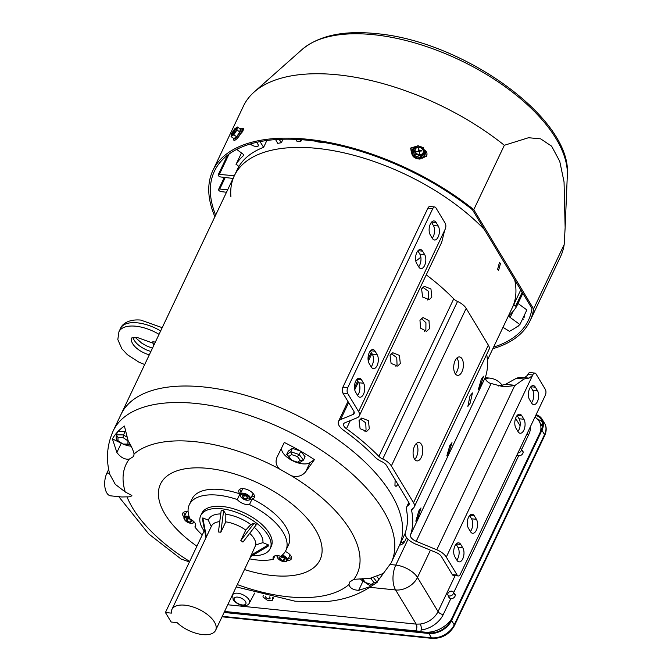 <?xml version="1.0" encoding="UTF-8"?>
<svg xmlns="http://www.w3.org/2000/svg" width="672" height="672" viewBox="0 0 672 672"><rect width="100%" height="100%" fill="white"/><g stroke="black" fill="none" stroke-linecap="round" stroke-linejoin="round"><path stroke-width="1.01" d="M397.984 484.487L396.01 486.419L394.951 485.621L395.144 479.774M497.566 269.522L499.422 262.534L500.506 263.332L498.616 270.329L497.566 269.522M405.098 533.492L391.18 562.8A153.854 74.592 -154.6 0 0 343.61 466.578A153.854 74.592 -154.6 0 0 195.938 403.46A153.854 74.592 -154.6 0 0 113.224 430.819L121.052 414.33A153.854 74.592 25.4 0 1 203.767 386.971A153.854 74.592 25.4 0 1 351.439 450.089A153.854 74.592 25.4 0 1 399.008 546.311A153.854 74.592 -154.6 0 0 351.439 450.089A153.854 74.592 -154.6 0 0 203.767 386.971A153.854 74.592 -154.6 0 0 121.052 414.33L234.352 175.728A153.854 74.592 25.4 0 1 317.066 148.369A153.854 74.592 25.4 0 1 484.394 229.555A153.854 74.592 25.4 0 0 341.384 152.275A153.854 74.592 25.4 0 0 234.352 175.728L238.585 166.799M487.427 360.108L512.308 307.709A153.854 74.592 25.4 0 0 514.685 279.804A153.854 74.592 25.4 0 1 512.308 307.709L520.766 289.892M456.943 357.974A9.257 4.78 -84.1 0 1 457.086 371.263A9.257 4.78 -84.1 0 1 455.314 373.817M461.941 371.767A9.257 4.78 95.9 0 0 463.21 362.292A9.257 4.78 95.9 0 0 459.505 356.933A9.257 4.78 95.9 0 0 455.171 360.528A9.257 4.78 95.9 0 0 453.902 370.003A9.257 4.78 95.9 0 0 457.607 375.354A9.257 4.78 95.9 0 0 461.941 371.767M416.329 443.512A9.257 4.78 -84.1 0 1 416.472 456.8A9.257 4.78 -84.1 0 1 414.7 459.362M421.327 457.304A9.257 4.78 95.9 0 0 422.587 447.829A9.257 4.78 95.9 0 0 418.883 442.47A9.257 4.78 95.9 0 0 414.557 446.065A9.257 4.78 95.9 0 0 413.288 455.54A9.257 4.78 95.9 0 0 416.993 460.9A9.257 4.78 95.9 0 0 421.327 457.304M369.306 428.82L368.424 420.655L361.738 418.018L359.05 420.588L360.1 428.702L366.685 431.374L369.306 428.82M364.938 431.651L366.064 430.063L365.744 422.822L360.242 418.95M431.827 297.142L430.954 288.968L424.267 286.331L421.579 288.901L422.621 297.016L429.215 299.687L431.827 297.142M427.468 299.972L428.585 298.385L428.274 291.144L422.764 287.263M400.302 363.544L399.42 355.37L392.734 352.733L390.054 355.312L391.096 363.418L397.681 366.097L400.302 363.544M395.934 366.374L397.06 364.787L396.74 357.546L391.238 353.674M429.475 328.675L429.005 320.687L423.007 317.537L419.958 320.225L420.613 328.18L426.527 331.346L429.475 328.675M424.612 331.372L425.88 329.633L425.939 322.728L421.319 318.427M417.791 518.028L420.991 507.898L418.807 510.955L415.825 521.178L417.791 518.028M480.312 386.35L483.521 376.219L481.337 379.268L478.355 389.491L480.312 386.35M448.787 452.752L451.987 442.621L449.803 445.67L446.821 455.902L448.787 452.752M470.081 403.385L472.458 392.944L469.997 395.9L467.846 406.426L470.081 403.385M432.239 238.174A7.837 4.049 95.9 0 0 433.322 236.452A7.837 4.049 95.9 0 0 433.39 225.515L431.441 222.272M432.365 238.392A7.837 4.049 95.9 0 0 434.507 239.996A7.837 4.049 95.9 0 0 438.169 236.956A7.837 4.049 95.9 0 0 438.245 226.01L436.162 222.55A7.837 4.049 95.9 0 0 434.02 220.945A7.837 4.049 95.9 0 0 429.618 226.036A7.837 4.049 95.9 0 0 430.282 234.931L432.365 238.392M418.664 266.759A7.837 4.049 95.9 0 0 419.748 265.045A7.837 4.049 95.9 0 0 419.815 254.1L417.866 250.858M418.79 266.977A7.837 4.049 95.9 0 0 420.932 268.582A7.837 4.049 95.9 0 0 424.595 265.541A7.837 4.049 95.9 0 0 424.67 254.596L422.587 251.143A7.837 4.049 95.9 0 0 420.445 249.539A7.837 4.049 95.9 0 0 416.044 254.629A7.837 4.049 95.9 0 0 416.707 263.525L418.79 266.977M371.154 366.82A7.837 4.049 95.9 0 0 372.238 365.098A7.837 4.049 95.9 0 0 372.305 354.152L370.356 350.918M371.28 367.038A7.837 4.049 95.9 0 0 373.422 368.642A7.837 4.049 95.9 0 0 377.084 365.602A7.837 4.049 95.9 0 0 377.16 354.656L375.077 351.196A7.837 4.049 95.9 0 0 372.935 349.591A7.837 4.049 95.9 0 0 368.533 354.682A7.837 4.049 95.9 0 0 369.197 363.577L371.28 367.038M357.58 395.405A7.837 4.049 95.9 0 0 358.663 393.691A7.837 4.049 95.9 0 0 358.73 382.746L356.782 379.504M357.706 395.623A7.837 4.049 95.9 0 0 359.848 397.228A7.837 4.049 95.9 0 0 363.51 394.187A7.837 4.049 95.9 0 0 363.586 383.242L361.502 379.781A7.837 4.049 95.9 0 0 359.36 378.185A7.837 4.049 95.9 0 0 354.959 383.267A7.837 4.049 95.9 0 0 355.622 392.162L357.706 395.623M530.687 386.921L532.636 390.163A7.837 4.049 -84.1 0 1 532.56 401.108A7.837 4.049 -84.1 0 1 531.485 402.83M531.611 403.04A7.837 4.049 95.9 0 0 533.753 404.645A7.837 4.049 95.9 0 0 537.415 401.604A7.837 4.049 95.9 0 0 537.491 390.667L535.408 387.206A7.837 4.049 95.9 0 0 533.266 385.602A7.837 4.049 95.9 0 0 528.856 390.692A7.837 4.049 95.9 0 0 529.528 399.588L531.611 403.04M517.112 415.514L519.061 418.757A7.837 4.049 -84.1 0 1 518.986 429.694A7.837 4.049 -84.1 0 1 517.91 431.416M518.036 431.634A7.837 4.049 95.9 0 0 520.178 433.238A7.837 4.049 95.9 0 0 523.841 430.198A7.837 4.049 95.9 0 0 523.916 419.252L521.833 415.792A7.837 4.049 95.9 0 0 519.691 414.187A7.837 4.049 95.9 0 0 515.281 419.278A7.837 4.049 95.9 0 0 515.953 428.173L518.036 431.634M469.602 515.567L471.551 518.809A7.837 4.049 -84.1 0 1 471.475 529.754A7.837 4.049 -84.1 0 1 470.4 531.476M470.526 531.686A7.837 4.049 95.9 0 0 472.668 533.291A7.837 4.049 95.9 0 0 476.33 530.25A7.837 4.049 95.9 0 0 476.406 519.305L474.323 515.852A7.837 4.049 95.9 0 0 472.181 514.248A7.837 4.049 95.9 0 0 467.771 519.338A7.837 4.049 95.9 0 0 468.443 528.234L470.526 531.686M456.028 544.152L457.976 547.394A7.837 4.049 -84.1 0 1 457.901 558.34A7.837 4.049 -84.1 0 1 456.826 560.062M456.952 560.28A7.837 4.049 95.9 0 0 459.094 561.876A7.837 4.049 95.9 0 0 462.756 558.844A7.837 4.049 95.9 0 0 462.832 547.898L460.748 544.438A7.837 4.049 95.9 0 0 458.606 542.833A7.837 4.049 95.9 0 0 454.196 547.924A7.837 4.049 95.9 0 0 454.868 556.819L456.952 560.28M342.888 393.07A4.276 2.209 -84.1 0 1 342.93 387.106L347.777 387.601A4.276 2.209 95.9 0 0 347.743 393.574L342.888 393.07L353.741 411.079A7.123 3.452 -154.6 0 1 354.11 413.507A7.123 3.452 -154.6 0 1 352.96 414.506L340.561 419.597A12.818 6.216 -154.6 0 0 338.503 421.394A12.818 6.216 -154.6 0 0 343.526 430.223A153.854 74.592 25.4 0 1 374.833 456.918A12.818 6.216 -154.6 0 0 381.713 461.597A7.123 3.452 25.4 0 1 386.509 465.444L408.668 502.211A7.123 3.452 -154.6 0 1 409.038 504.647A7.123 3.452 -154.6 0 1 408.173 505.512L409.164 503.429M457.145 575.081A4.276 2.209 95.9 0 0 458.312 575.954L453.457 575.45A4.276 2.209 -84.1 0 1 452.29 574.577L457.145 575.081L446.292 557.071A12.818 6.216 25.4 0 0 436.766 549.772L416.195 541.304A7.123 3.452 25.4 0 1 410.474 534.979A159.55 77.347 -154.6 0 0 411.659 510.754A7.123 3.452 25.4 0 1 411.776 509.51A7.123 3.452 25.4 0 1 412.633 508.645A12.818 6.216 -154.6 0 0 414.187 507.091A12.818 6.216 -154.6 0 0 413.524 502.706L488.342 345.139L466.175 308.372A12.818 6.216 -154.6 0 0 457.548 301.459A7.123 3.452 25.4 0 1 453.726 298.855A159.55 77.347 -154.6 0 0 426.258 274.848M347.743 393.574L358.596 411.575A12.818 6.216 -154.6 0 1 359.251 415.951A12.818 6.216 -154.6 0 1 357.193 417.749L344.795 422.839A7.123 3.452 -154.6 0 0 343.652 423.839A7.123 3.452 -154.6 0 0 346.441 428.744A159.55 77.347 25.4 0 1 378.907 456.422A7.123 3.452 -154.6 0 0 382.729 459.026A12.818 6.216 25.4 0 1 391.356 465.94L413.524 502.706M347.777 387.601L432.751 208.648L427.896 208.152A4.276 2.209 -84.1 0 1 429.895 206.489L434.75 206.984A4.276 2.209 95.9 0 0 432.751 208.648M358.596 411.575L444.671 230.294A7.123 3.679 -84.1 0 1 445.057 229.488L445.284 229.009A4.276 2.209 95.9 0 0 445.217 223.28L435.918 207.866A4.276 2.209 95.9 0 0 434.75 206.984M342.93 387.106L427.896 208.152M458.312 575.954A4.276 2.209 95.9 0 0 460.312 574.291L545.286 395.338A4.276 2.209 95.9 0 0 545.32 389.374L536.029 373.951A4.276 2.209 95.9 0 0 534.862 373.078A4.276 2.209 95.9 0 0 532.98 374.497L532.753 374.984A7.123 3.679 -84.1 0 1 532.367 375.782L528.914 378.126L524.068 379.008L514.718 385.61L503.681 386.82L489.72 383.124A7.123 3.452 -154.6 0 1 485.293 377.412A159.55 77.347 25.4 0 0 486.696 354.371M528.31 378.017L519.296 377.404L516.482 378.227L524.068 379.008M488.342 345.139A12.818 6.216 25.4 0 1 489.006 349.516L414.187 507.091M452.29 574.577L441.437 556.576A7.123 3.452 25.4 0 0 436.145 552.518L415.573 544.043A12.818 6.216 25.4 0 1 405.275 532.661A153.854 74.592 -154.6 0 0 406.409 509.3A12.818 6.216 25.4 0 1 406.627 507.066A12.818 6.216 25.4 0 1 408.173 505.512M498.599 385.988L505.537 384.342L516.482 378.227M534.862 373.078L530.006 372.574A4.276 2.209 -84.1 0 0 528.125 374.002L527.898 374.48A7.123 3.679 95.9 0 1 527.52 375.287L524.723 377.597M444.671 230.294L441.689 242.332L359.251 415.951M415.817 261.122L420.848 257.216M153.896 345.156L153.367 345.122L152.779 341.804L155.375 342.056M153.3 346.424A17.808 9.198 -84.1 0 1 153.367 345.122M522.001 450.526A3.436 2.428 148.9 0 1 522.892 451.273A3.436 2.428 148.9 0 1 522.194 454.331A3.436 2.428 148.9 0 1 518.658 455.767L517.037 454.818M454.129 593.46A3.436 2.428 148.9 0 1 455.02 594.208A3.436 2.428 148.9 0 1 454.322 597.265A3.436 2.428 148.9 0 1 450.786 598.702L448.871 597.332L448.342 595.728M390.331 564.522L395.791 565.085L408.072 539.238M534.929 417.144A23.503 16.59 148.9 0 1 539.188 421.344L541.531 425.233A23.503 16.59 148.9 0 1 542.346 426.854M451.45 619.214A23.503 16.59 148.9 0 1 424.729 632.134L420.722 631.722M539.188 421.344A23.503 16.59 148.9 0 1 540.414 431.861M420.613 631.361L224.574 611.461M227.749 604.766L416.22 624.128L420.244 624.036A4.276 1.613 -97.1 0 1 420.806 631.092M406.577 537.533L404.796 541.296A5.695 4.024 148.9 0 1 399.538 545.21M517.306 455.104L517.213 454.448L517.852 455.507M449.434 598.038L449.341 597.391M400.907 542.321L401.142 542.791L404.796 541.296M536.113 414.641A18.522 13.07 148.9 0 1 542.018 419.093A18.522 13.07 148.9 0 1 541.934 430.273L451.618 620.483A18.522 13.07 148.9 0 1 428.896 633.494L224.095 612.461M535.786 415.33A17.665 12.466 148.9 0 1 541.288 419.538A17.665 12.466 148.9 0 1 541.204 430.198L450.887 620.407A17.665 12.466 148.9 0 1 429.215 632.822L224.414 611.789M517.877 453.054A3.066 2.159 -31.1 0 0 520.456 451.802A3.066 2.159 -31.1 0 0 521.111 449.047A3.066 2.159 -31.1 0 0 520.128 448.308M452.584 594.737A3.066 2.159 -31.1 0 0 453.239 591.982A3.066 2.159 -31.1 0 0 448.644 592.393A3.066 2.159 -31.1 0 0 447.989 595.148A3.066 2.159 -31.1 0 0 452.584 594.737M109.519 473.29L106.932 473.029A14.246 7.358 -84.1 0 0 106.798 492.92A14.246 7.358 -84.1 0 0 110.687 495.844L121.842 496.986L127 496.843C129.436 497.036 131.057 496.591 131.872 495.499L125.261 491.971L115.256 484.31L109.763 474.272C105.832 459.304 106.982 444.814 113.224 430.819M237.275 499.548L239.946 493.92A8.551 4.141 25.4 0 1 238.913 490.165A8.551 4.141 25.4 0 1 243.508 488.645A8.551 4.141 25.4 0 1 251.714 492.148A8.551 4.141 25.4 0 1 254.36 497.498A8.551 4.141 25.4 0 1 252.143 498.943L249.472 504.571A8.551 4.141 -154.6 0 1 247.086 504.647A8.551 4.141 -154.6 0 1 237.275 499.548A53.424 25.897 -154.6 0 0 218.047 495.18A53.424 25.897 -154.6 0 0 189.328 504.68A53.424 25.897 -154.6 0 0 190.016 518.935A8.551 4.141 -154.6 0 1 195.56 526.151A8.551 4.141 -154.6 0 1 194.863 526.974L195.754 525.084M251.53 496.81A8.551 4.141 -154.6 0 0 254.537 496.205M252.143 498.943A53.424 25.897 -154.6 0 1 288.515 544.883L285.844 550.502A53.424 25.897 -154.6 0 1 280.627 556.256A8.551 4.141 -154.6 0 0 277.83 555.652A8.551 4.141 -154.6 0 0 273.235 557.172A8.551 4.141 -154.6 0 0 273.277 559.272L274.89 555.87M285.348 551.443A8.551 4.141 25.4 0 1 291.354 558.877A8.551 4.141 25.4 0 1 287.456 560.44A5.695 2.764 25.4 0 1 285.919 561.439L285.205 561.574A4.99 2.419 -154.6 0 0 286.18 558.877A4.99 2.419 -154.6 0 0 281.341 555.769M288.523 558.197A8.551 4.141 -154.6 0 0 291.53 557.584M184.036 517.205A8.551 4.141 25.4 0 1 182.792 513.19A8.551 4.141 25.4 0 1 187.387 511.669A8.551 4.141 25.4 0 1 188.118 511.77M371.851 585.816A151.25 73.324 -154.6 0 0 372.918 585.01L371.851 585.816A151.25 73.324 -154.6 0 1 371.07 586.379L358.655 590.335C353.002 589.982 349.801 588.025 349.037 584.472L349.348 582.246L353.858 579.323L369.835 578.399L383.082 573.535A151.25 73.324 -154.6 0 1 378.176 580.205M364.602 582.128L363.04 581.104A16.38 7.946 25.4 0 1 359.923 578.743M181.104 559.012L189.437 561.935M244.474 569.554A88.326 42.823 -154.6 0 0 272.555 575.551A88.326 42.823 -154.6 0 0 315.487 529.696A88.326 42.823 -154.6 0 0 207.959 468.376A88.326 42.823 -154.6 0 0 158.626 490.291A88.326 42.823 -154.6 0 0 196.904 546.193M118.062 431.407A151.25 73.324 -154.6 0 1 124.412 426.04L128.058 440.538C131.309 445.964 133.308 450.45 134.072 453.995L133.669 456.439L129.251 459.144C124.706 459.673 120.582 457.447 116.886 452.474L112.4 438.883A151.25 73.324 -154.6 0 1 117.634 431.861M239.946 493.92A53.424 25.897 -154.6 0 0 220.718 489.552A53.424 25.897 -154.6 0 0 191.999 499.052L189.328 504.68M300.947 451.374A151.25 73.324 -154.6 0 1 314.429 459.631L305.617 471.853C302.005 476.07 297.293 477.389 291.472 475.81L279.392 468.922C275.688 465.091 275.108 460.757 277.628 455.902L284.323 442.462A151.25 73.324 -154.6 0 1 300.376 451.046M277.402 456.355L277.628 455.902M285.844 550.502A53.424 25.897 -154.6 0 0 249.472 504.571M194.863 526.974A53.424 25.897 -154.6 0 0 202.238 534.962M249.564 558.835A53.424 25.897 -154.6 0 0 273.277 559.272M371.07 586.379L364.829 582.28M314.429 459.631L309.994 462.63A16.38 7.946 25.4 0 1 291.572 460.194M290.833 459.782A16.38 7.946 25.4 0 1 281.551 448.081M131.099 446.216A16.38 7.946 25.4 0 1 123.866 444.394M122.934 444.016A16.38 7.946 25.4 0 1 121.271 443.243L112.4 438.883M183.683 512.232A8.551 4.141 -154.6 0 0 185.102 514.954M239.803 489.208A8.551 4.141 -154.6 0 0 241.231 491.929M106.932 473.029L108.688 469.342M502.984 327.34L509.426 331.288A172.368 83.563 -154.6 0 0 519.91 324.559L510.166 317.461A2.848 1.378 25.4 0 1 509.216 316.495A2.848 1.378 25.4 0 1 509.074 315.521A2.848 1.378 25.4 0 1 509.233 315.302A157.416 76.314 25.4 0 0 516.499 306.659L515.609 306.155A2.848 1.378 25.4 0 1 513.954 304.248M241.483 152.939L236.04 164.388L236.93 164.9A2.848 1.378 25.4 0 1 238.375 166.194A2.848 1.378 25.4 0 1 238.526 167.168A2.848 1.378 25.4 0 1 238.501 167.21L238.543 167.118M230.899 196.636A153.854 74.592 25.4 0 1 234.352 175.728L219.366 174.409L229.009 154.106M322.14 142.414A153.854 74.592 -154.6 0 0 317.881 141.968L317.596 141.473M299.905 139.6L300.93 141.221L301.644 139.717M300.93 141.221A153.854 74.592 -154.6 0 0 296.982 141.288L295.882 139.373M279.224 139.373L281.35 142.733L283.013 139.23M281.35 142.733A153.854 74.592 -154.6 0 0 277.738 143.363L275.579 139.591M260.022 141.624L263.626 147.319L266.868 140.498M263.626 147.319A153.854 74.592 -154.6 0 0 238.501 167.21M519.91 324.559L526.856 309.926L518.003 303.484M236.662 149.428L242.382 153.586A2.848 1.378 25.4 0 1 243.474 155.534A2.848 1.378 25.4 0 1 243.306 155.753L243.533 155.266M250.118 144.06L251.446 144.875A5.695 2.764 25.4 0 0 257.914 146.219A2.848 1.378 25.4 0 0 258.384 145.816A2.848 1.378 25.4 0 0 258.258 144.875L256.78 142.313M233.066 178.433L220.928 177.005A2.134 1.033 25.4 0 1 218.879 176.131A2.134 1.033 25.4 0 1 218.215 174.787A2.134 1.033 25.4 0 1 219.366 174.409M226.506 192.251L221.306 191.638A2.134 1.033 25.4 0 1 219.257 190.764A2.134 1.033 25.4 0 1 218.593 189.428A2.134 1.033 25.4 0 1 219.744 189.042L225.221 177.509M219.744 189.042L227.699 189.739M236.04 164.388A157.416 76.314 25.4 0 1 243.306 155.753M522.833 293.32L516.499 306.659M130.192 444.52L123.488 444.385L116.231 439.505L116.239 434.784L117.844 431.407L124.925 431.55M117.995 437.438L117.986 440.681L122.959 444.024L127.94 444.125L127.949 440.882L122.976 437.539L117.995 437.438L116.239 434.784L123.514 434.927L124.984 431.827M122.976 437.539L123.514 434.927L126.428 436.884M116.231 439.505L117.986 440.681M122.959 444.024L123.488 444.385M127.94 444.125L130.15 444.444M373.657 577.811L377.16 582.347L378.764 578.97L377.084 576.794M373.985 582.582L377.16 582.347L373.061 585.06L371.171 584.438L373.985 582.582L371.053 578.785L369.894 578.39M362.494 578.701L365.434 582.498L361.948 578.701M365.434 582.498L371.171 584.438M371.053 578.785L371.591 578.197M291.631 454.608L288.817 456.464L291.757 460.261L297.503 462.202L300.308 460.345L297.377 456.548L291.631 454.608L290.816 451.735L299.2 454.566L303.484 460.11L305.088 456.733L300.804 451.189L292.421 448.358L288.313 451.072L286.717 454.448L290.816 451.735L292.421 448.358M300.308 460.345L303.484 460.11L299.384 462.823L297.503 462.202M297.377 456.548L299.2 454.566L300.804 451.189M291.757 460.261L290.993 459.992L286.717 454.448L288.817 456.464M422.621 158.155L426.653 155.879C427.535 153.342 426.678 151.284 424.074 149.688M424.981 151.301L426.401 156.332M242.021 128.621A175.501 85.084 25.4 0 1 242.466 128.352L243.424 128.184L243.037 130.914L238.728 136.231M492.853 348.692A175.501 85.084 -154.6 0 0 529.973 320.998L560.549 256.603A175.501 85.084 -154.6 0 0 564.178 244.541L565.144 227.581L564.043 181.843L559.734 161.305L551.62 146.177L540.632 138.844L528.511 137.726L504.353 145.278A175.501 85.084 -154.6 0 0 337.823 74.836A175.501 85.084 -154.6 0 0 254.092 92.081A175.501 85.084 -154.6 0 0 243.466 106.042L212.89 170.436A175.501 85.084 -154.6 0 0 214.889 216.703M504.353 145.278L473.777 209.664A175.501 85.084 -154.6 0 0 307.247 139.23A175.501 85.084 -154.6 0 0 212.89 170.436M416.875 146.21L410.668 148.033L411.424 152.762M524.135 315.655L520.657 322.988M493.601 347.105A173.796 84.26 -154.6 0 0 528.427 320.258A173.796 84.26 -154.6 0 0 531.997 308.524L472.475 209.773A173.796 84.26 -154.6 0 0 307.877 140.263A173.796 84.26 -154.6 0 0 214.435 171.167A173.796 84.26 -154.6 0 0 215.645 215.124M243.583 129.427A173.796 84.26 -154.6 0 0 242.071 130.36M410.5 148.411L415.288 146.58M529.973 320.998A175.501 85.084 -154.6 0 0 533.61 308.927L564.178 244.541M524.076 317.394L524.152 317.369A175.501 85.084 25.4 0 1 522.967 318.116M533.61 308.927L473.777 209.664M233.89 134.047A4.276 1.084 -56.3 0 0 236.611 128.26A4.276 1.084 -56.3 0 0 234.587 129.587A4.276 1.084 -56.3 0 0 231.865 135.366A4.276 1.084 -56.3 0 0 233.89 134.047M236.771 128.638A4.276 1.084 -56.3 0 0 235.158 129.965A4.276 1.084 -56.3 0 0 232.277 135.374M239.803 131.922L240.274 128.923L237.401 127.008L234.704 128.814L231.538 133.619L231.067 136.618L233.94 138.533L236.636 136.735L239.803 131.922L236.939 130.015L237.401 127.008M231.067 136.618L233.772 134.82L236.636 136.735M233.772 134.82L236.939 130.015M236.225 130.519L235.032 131.695L234.914 130.855L233.15 133.972L234.587 132.703L234.545 133.249M234.805 132.888L236.015 130.931M420.328 154.636A4.276 3.738 27.1 0 0 423.091 152.762A4.276 3.738 27.1 0 0 422.478 148.672A4.276 3.738 27.1 0 0 418.253 147.008A4.276 3.738 27.1 0 0 415.481 148.873A4.276 3.738 27.1 0 0 416.102 152.972A4.276 3.738 27.1 0 0 420.328 154.636M423.016 152.914A4.276 3.738 27.1 0 0 422.251 148.898A4.276 3.738 27.1 0 0 418.093 147.311A4.276 3.738 27.1 0 0 415.405 149.033M419.899 157.5L423.914 154.291L424.696 152.754L423.301 147.613L417.892 145.681L413.876 148.89L413.095 150.427L414.49 155.568L419.899 157.5L420.68 155.963L424.696 152.754M413.876 148.89L415.279 154.031L414.49 155.568M415.279 154.031L420.68 155.963M418.639 148.554L418.706 150.326A0.714 0.622 -152.9 0 1 418.202 151.057L416.489 151.687L418.312 151.435A0.714 0.622 -152.9 0 1 419.152 151.981L419.622 153.695L419.555 151.931A0.714 0.622 -152.9 0 1 420.059 151.2L421.772 150.57L419.958 150.822A0.714 0.622 -152.9 0 1 419.11 150.276L418.639 148.554L418.37 149.092M421.554 150.998L421.772 150.57M522.606 318.889L523.211 319.292A4.519 1.142 123.7 0 1 523.236 319.309M189.58 517.885A4.99 2.419 -154.6 0 0 187.085 517.205A4.99 2.419 -154.6 0 0 184.582 519.666A4.99 2.419 -154.6 0 0 190.73 523.261A4.99 2.419 -154.6 0 0 192.083 523.219A4.99 2.419 -154.6 0 0 193.427 521.237M184.582 519.666L184.229 519.019A5.695 2.764 25.4 0 1 184.027 517.222A5.695 2.764 25.4 0 1 187.093 516.214A5.695 2.764 25.4 0 1 189.143 516.676M184.027 517.222L186.43 512.165A5.695 2.764 25.4 0 1 186.866 511.627M194.309 522.136A5.695 2.764 25.4 0 1 192.797 523.085L192.083 523.219M190.663 519.431L187.631 518.23L185.867 519.028L187.144 521.027L190.184 522.236L191.94 521.438L190.663 519.431M191.15 520.195L190.184 522.236M188.345 518.515L187.144 521.027M243.205 494.18A4.99 2.419 -154.6 0 0 240.71 496.633A4.99 2.419 -154.6 0 0 246.859 500.228A4.99 2.419 -154.6 0 0 248.203 500.195A4.99 2.419 -154.6 0 0 248.892 497.104A4.99 2.419 -154.6 0 0 243.205 494.18M240.71 496.633L240.358 495.995A5.695 2.764 25.4 0 1 240.148 494.197A5.695 2.764 25.4 0 1 243.214 493.189A5.695 2.764 25.4 0 1 248.682 495.524A5.695 2.764 25.4 0 1 250.446 499.086A5.695 2.764 25.4 0 1 248.926 500.06L248.203 500.195M240.148 494.197L242.558 489.132A5.695 2.764 25.4 0 1 242.995 488.603M252.983 493.349A5.695 2.764 25.4 0 1 252.848 494.021L250.446 499.086M246.792 496.406L243.751 495.205L241.996 496.003L243.272 498.002L246.305 499.212L248.069 498.414L246.792 496.406M247.279 497.171L246.305 499.212M244.465 495.482L243.272 498.002M278.393 555.719A4.99 2.419 -154.6 0 0 277.704 558.02A4.99 2.419 -154.6 0 0 283.853 561.607A4.99 2.419 -154.6 0 0 285.205 561.574M277.704 558.02L277.351 557.374A5.695 2.764 25.4 0 1 277.133 555.601M289.985 554.728A5.695 2.764 25.4 0 1 289.85 555.4L287.44 560.465A5.695 2.764 25.4 0 0 282.282 555.038M283.786 557.785L280.753 556.584L278.989 557.382L280.266 559.381L283.307 560.591L285.062 559.793L283.786 557.785M284.273 558.55L283.307 560.591M281.467 556.87L280.266 559.381M269.254 596.879A2.461 1.193 25.4 0 1 270.068 598.458A2.461 1.193 25.4 0 1 268.75 598.895A2.461 1.193 25.4 0 1 266.389 597.887A2.461 1.193 25.4 0 1 265.625 596.35A2.461 1.193 25.4 0 1 265.877 596.081M273.487 597.803L272.126 600.684L267.221 600.18L262.945 596.904L263.281 595.426M272.286 597.551L272.756 597.912L272.126 600.684M252.26 555.635A38.464 18.648 -154.6 0 0 270.194 548.596L271.261 546.344A38.464 18.648 -154.6 0 0 259.367 522.287A38.464 18.648 -154.6 0 0 222.449 506.503A38.464 18.648 -154.6 0 0 201.776 513.349L200.701 515.6A38.464 18.648 -154.6 0 0 204.154 530.939M270.194 548.596A38.464 18.648 -154.6 0 0 258.3 524.538A38.464 18.648 -154.6 0 0 221.382 508.754A38.464 18.648 -154.6 0 0 200.701 515.6M177.114 622.633A24.217 11.743 -154.6 0 0 202.616 634.578A24.217 11.743 -154.6 0 0 215.636 630.269A24.217 11.743 -154.6 0 0 208.152 615.124A24.217 11.743 -154.6 0 0 184.909 605.186A24.217 11.743 -154.6 0 0 171.889 609.496A24.217 11.743 -154.6 0 0 171.377 613.124L165.421 612.511L171.15 622.02L177.114 622.633M249.707 533.316A24.217 11.743 -154.6 0 1 255.814 544.883L250.572 556.634L268.078 546.286L268.388 544.908L262.886 542.648A29.669 14.381 -154.6 0 0 254.327 527.318M245.759 530.09L240.828 540.464L242.945 542.086L256.267 524.798L254.15 523.177L250.832 524.538A29.669 14.381 -154.6 0 0 225.826 514.24L225.775 521.858A24.217 11.743 -154.6 0 1 245.759 530.09L250.832 524.538M220.844 532.232L223.642 510.611L221.214 510.359L218.425 531.989L220.844 532.232L225.775 521.858M255.814 544.883L262.886 542.648M211.302 526.554L208.32 520.17A29.669 14.381 -154.6 0 1 220.752 513.912M219.752 521.64A24.217 11.743 -154.6 0 0 211.529 526.016L171.889 609.496M205.96 537.734L202.507 519.28L202.818 517.91L208.32 520.17M223.642 510.611L225.826 514.24M204.54 530.124L165.421 612.511M206.371 536.878L202.818 517.91M250.883 555.257L268.388 544.908M240.828 540.464L254.15 523.177M378.907 456.422L453.726 298.855M346.441 428.744L350.322 420.571M436.766 549.772L514.718 385.61M446.292 557.071L532.367 375.782M416.195 541.304L491.022 383.712M410.474 534.979L485.293 377.412M411.659 510.754L412.667 508.628M391.356 465.94L466.175 308.372M352.96 414.506L354.161 411.995M340.561 419.597L348.634 402.604M354.724 389.768L358.361 382.116M368.298 361.175L371.935 353.531M382.729 459.026L457.548 301.459M527.898 374.48L532.753 374.984M505.537 384.342L515.231 385.342M462.832 547.898L457.976 547.394M460.748 544.438L456.187 543.967M476.406 519.305L471.551 518.809M474.323 515.852L469.762 515.382M523.916 419.252L519.061 418.757M521.833 415.792L517.272 415.33M537.491 390.667L532.636 390.163M535.408 387.206L530.846 386.736M361.502 379.781L356.941 379.319M363.586 383.242L358.73 382.746M375.077 351.196L370.516 350.725M377.16 354.656L372.305 354.152M422.587 251.143L418.026 250.673M424.67 254.596L419.815 254.1M436.162 222.55L431.6 222.088M438.245 226.01L433.39 225.515M160.65 330.943A31.34 15.196 -154.6 0 0 137.382 322.837A31.34 15.196 -154.6 0 0 120.54 328.406L118.936 331.783L117.818 339.545L121.792 348.709L127.478 354.774L138.902 362.149L144.69 364.552M159.046 334.32A31.34 15.196 -154.6 0 0 135.786 326.214A31.34 15.196 -154.6 0 0 118.936 331.783M131.687 338.167A17.094 8.291 -154.6 0 0 149.318 354.808M133.157 337.705A17.094 8.291 -154.6 0 0 150.923 351.431M530.485 426.502A22.084 15.582 148.9 0 1 528.763 434.473L521.522 449.728M518.658 455.767L453.65 592.67M450.786 598.702L443.251 614.561A22.084 15.582 148.9 0 1 421.168 629.992M415.556 631.075A4.276 2.209 -84.1 0 0 416.22 624.128L395.623 589.957L369.734 587.303M430.433 550.166L417.472 577.45L438.052 611.587L455.129 575.627M520.103 425.771L515.592 418.286M485.226 377.647L489.636 378.101A17.808 9.198 95.9 0 0 485.562 379.386M420.244 624.036A17.808 12.566 -31.1 0 0 438.052 611.587A4.276 2.075 25.4 0 0 443.251 614.561M395.623 589.957A17.808 12.566 -31.1 0 0 417.472 577.45A17.808 8.635 25.4 0 0 395.791 565.085A17.808 9.198 95.9 0 0 395.623 589.957M528.763 434.473A4.276 2.075 25.4 0 1 526.915 434.02M401.142 542.791L400.428 543.329M222.264 616.325L431.5 637.82A18.522 13.07 -31.1 0 0 454.222 624.809L544.538 434.599L541.934 430.273M451.618 620.483L454.222 624.809A2.848 1.378 25.4 0 1 454.364 625.775L544.681 435.565A2.848 1.378 25.4 0 0 544.538 434.599A18.522 13.07 -31.1 0 0 544.622 423.419L542.018 419.093M222.037 616.804L432.272 638.4A2.848 1.47 95.9 0 1 431.5 637.82L428.896 633.494M540.548 423.604A15.666 11.063 148.9 0 1 542.548 425.544M542.279 421.882A17.665 12.466 -31.1 0 0 537.776 419.462M363.04 581.104L358.655 590.335M279.392 468.922A127.84 61.984 -154.6 0 0 194.804 441.664A127.84 61.984 -154.6 0 0 134.072 453.995M129.251 459.144A127.84 61.984 -154.6 0 0 125.261 491.971M127 496.843A127.84 61.984 -154.6 0 0 189.664 561.448M237.325 584.598A127.84 61.984 -154.6 0 0 288.305 596.803A127.84 61.984 -154.6 0 0 349.037 584.472M353.858 579.323A127.84 61.984 -154.6 0 0 291.472 475.81M309.994 462.63L305.617 471.853M121.271 443.243L116.886 452.474M513.047 311.38L510.166 317.461M251.446 144.875L252.109 143.48M257.914 146.219L258.401 145.186M522.203 292.278L515.609 306.155M243.642 129.133L242.466 128.352M373.666 34.7A149.839 72.643 -154.6 0 0 302.173 49.426C318.973 35.549 343.552 30.274 375.925 33.6C462.714 40.799 572.594 118.432 567.319 175.325A149.839 72.643 -154.6 0 0 373.666 34.7M523.874 316.218L524.395 316.571M233.318 138.121A6.409 1.621 -56.3 0 0 236.578 137.071A6.409 1.621 -56.3 0 0 240.534 130.687A6.409 1.621 -56.3 0 0 239.702 128.545M241.886 129.226A6.409 1.621 123.7 0 1 237.728 137.836M416.64 146.689A6.409 5.603 27.1 0 0 412.49 153.325A6.409 5.603 27.1 0 0 420.059 158.08A6.409 5.603 27.1 0 0 423.99 150.158M418.513 151.435L419.11 150.276M419.63 151.46L419.958 150.822M419.286 152.46L419.555 151.931M417.984 151.477L418.202 151.057M524.042 317.646A6.409 1.621 -56.3 0 0 523.513 317.764M249.43 602.96C247.103 607.916 237.569 605.615 233.159 599.693L232.613 594.972A9.307 4.511 25.4 0 1 240.198 593.729A9.307 4.511 25.4 0 1 248.993 599.693A9.307 4.511 25.4 0 1 249.43 602.96L254.671 593.065M245.54 601.608A6.468 3.133 25.4 0 1 242.399 604.96A6.468 3.133 25.4 0 1 234.528 600.474A6.468 3.133 25.4 0 1 237.67 597.122A6.468 3.133 25.4 0 1 245.54 601.608M406.627 507.066L408.811 502.463M338.503 421.394L347.953 401.486M354.472 387.752L357.68 380.999M368.046 359.167L371.255 352.414M131.804 337.898L137.659 337.621L153.275 343.258M135.341 337.504L141.666 343.081L146.966 346.072L152.452 348.205M120.54 328.406C121.909 324.358 128.285 318.973 140.717 320.074L162.204 327.667M502.345 385.518A17.808 17.808 0 0 0 489.636 378.101M432.272 638.4C442.042 638.568 449.408 634.36 454.364 625.775M544.622 423.419C546.689 426.863 546.714 430.912 544.681 435.565M521.111 449.047L523.135 452.407M453.239 591.982L455.263 595.35M447.989 595.148L449.98 598.441M370.734 586.614C357.487 595.459 342.056 600.482 324.442 601.692L295.134 601.213L236.233 586.908M181.566 559.406L148.722 533.929L118.784 496.675M391.18 562.8L377.866 580.868M218.215 174.787L227.506 155.232M218.593 189.428L224.305 177.4M302.173 49.426L254.092 92.081M567.319 175.325L565.144 227.581M239.627 128.495L241.634 128.184C243.365 128.327 242.054 131.569 237.686 137.928C235.528 140.146 234.209 140.851 233.722 140.036L233.234 138.062M242.516 131.905L241.752 131.393M423.671 148.982L424.687 155.904L419.992 159.096C413.389 158.575 410.718 155.35 412.003 149.428L417.262 146.185M419.227 152.242L419.597 151.511M418.312 151.435L418.664 150.746M517.541 326.382L518.196 326.819M232.613 594.972L234.301 590.974M250.622 556.601L215.636 630.269"/></g></svg>
